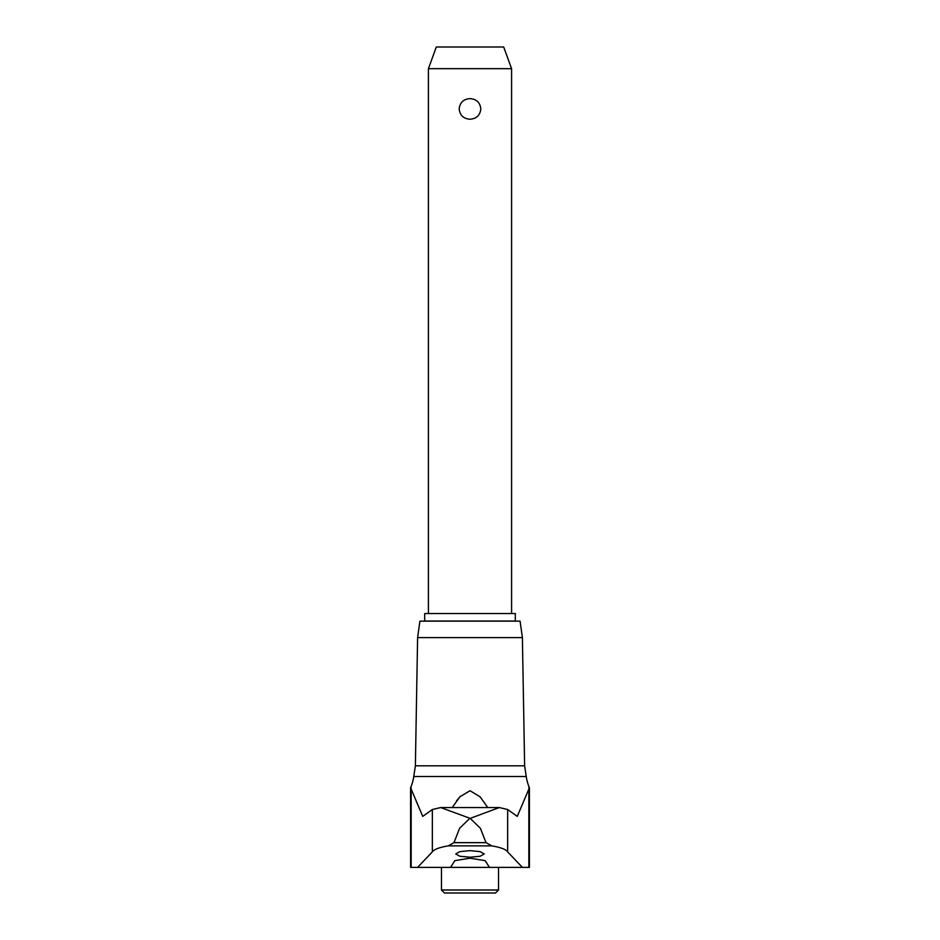 <?xml version="1.0" encoding="UTF-8"?>
<svg xmlns="http://www.w3.org/2000/svg" width="940" height="940" viewBox="0 0 940 940"><rect width="100%" height="100%" fill="white"/><g stroke="black" fill="none" stroke-linecap="round" stroke-linejoin="round"><path stroke-width="1.41" d="M522.393 637.602L417.607 637.602L419.922 621.14L520.079 621.14L522.393 637.602L524.626 765.818L415.374 765.818L413.764 776.511A46.812 46.812 0 0 1 410.592 787.791L410.592 867.385L417.572 867.385L432.341 851.91C434.01 849.408 439.297 847.398 448.204 845.871L453.997 842.651L486.004 842.651L491.796 845.871C500.726 847.398 506.014 849.419 507.659 851.91L522.428 867.385L529.408 867.385L529.408 787.791A46.812 46.812 0 0 1 526.236 776.511L413.764 776.511M529.408 787.791L517.27 816.378L507.659 809.516L499.328 807.554L470.212 818.376L480.387 828.269L486.015 842.651M470.212 818.376L440.672 807.554L432.341 809.516L422.73 816.378L410.592 787.791M499.211 807.554L440.778 807.554M454.854 860.641L470 858.208L485.146 860.641L489.012 866.657L487.837 867.385L452.163 867.385L450.988 866.657L454.854 860.641M452.222 807.554L459.895 796.815L470 790.705L480.105 796.815L487.778 807.554M460.459 796.215L456.511 800.88M470 857.221L459.86 856.258L455.747 853.955L459.86 851.628L470 850.641L480.14 851.628L484.253 853.955L480.14 856.258L470 857.221M441.483 890.004L498.517 890.004L495.521 893L444.479 893L441.483 890.004L441.483 867.385M424.692 613.538L515.308 613.538L515.308 621.023L424.692 621.023L424.692 613.538M428.417 68.667L436.301 47L503.699 47L511.583 68.667L428.417 68.667L428.417 613.538M470 119.239C463.49 118.722 459.883 115.291 459.178 108.923C459.883 102.566 463.49 99.123 470 98.606C476.51 99.123 480.117 102.566 480.822 108.923C480.117 115.291 476.51 118.722 470 119.239M522.428 867.385L487.837 867.385M452.163 867.385L417.572 867.385M453.985 842.651L459.613 828.269L469.788 818.376M432.341 809.516L432.341 851.91M411.156 787.791L411.156 867.385M528.844 787.791L528.844 867.385M507.659 809.516L507.659 851.91M491.796 845.871L448.204 845.871M524.626 765.818L526.236 776.511M417.607 637.602L415.374 765.818M511.583 68.667L511.583 613.538M498.517 867.385L498.517 890.004M499.328 807.554L440.672 807.554"/></g></svg>
